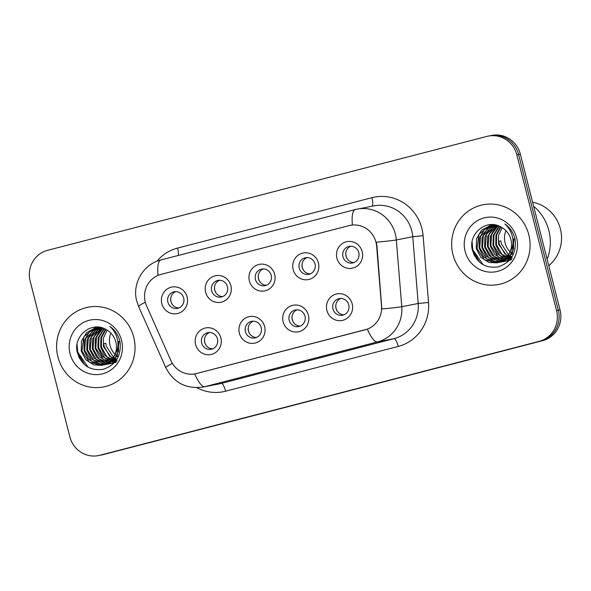 <?xml version="1.0" encoding="UTF-8"?>
<svg xmlns="http://www.w3.org/2000/svg" width="591" height="591" viewBox="0 0 591 591"><rect width="100%" height="100%" fill="white"/><g stroke="black" fill="none" stroke-linecap="round" stroke-linejoin="round"><path stroke-width="0.89" d="M264.642 326.601A13.541 13.061 78.9 0 1 255.349 342.994A13.541 13.061 78.9 0 1 239.362 333.154A13.541 13.061 78.9 0 1 248.663 316.761A13.541 13.061 78.9 0 1 264.642 326.601M245.42 331.669A8.459 8.163 -101.1 0 0 254.95 337.919A8.459 8.163 -101.1 0 0 261.222 327.569A8.459 8.163 -101.1 0 0 251.685 321.319A8.459 8.163 -101.1 0 0 245.42 331.669M308.413 315.247A13.541 13.061 78.9 0 1 299.12 331.647A13.541 13.061 78.9 0 1 283.133 321.807A13.541 13.061 78.9 0 1 292.434 305.407A13.541 13.061 78.9 0 1 308.413 315.247M289.191 320.315A8.459 8.163 -101.1 0 0 298.721 326.572A8.459 8.163 -101.1 0 0 304.993 316.222A8.459 8.163 -101.1 0 0 295.456 309.965A8.459 8.163 -101.1 0 0 289.191 320.315M352.192 303.9A13.541 13.061 78.9 0 1 342.891 320.292A13.541 13.061 78.9 0 1 326.904 310.452A13.541 13.061 78.9 0 1 336.205 294.059A13.541 13.061 78.9 0 1 352.192 303.9M332.962 308.967A8.459 8.163 -101.1 0 0 342.492 315.217A8.459 8.163 -101.1 0 0 348.764 304.867A8.459 8.163 -101.1 0 0 339.227 298.618A8.459 8.163 -101.1 0 0 332.962 308.967M220.871 337.949A13.541 13.061 78.9 0 1 211.578 354.349A13.541 13.061 78.9 0 1 195.591 344.509A13.541 13.061 78.9 0 1 204.892 328.108A13.541 13.061 78.9 0 1 220.871 337.949M201.649 343.016A8.459 8.163 -101.1 0 0 211.179 349.274A8.459 8.163 -101.1 0 0 217.451 338.924A8.459 8.163 -101.1 0 0 207.914 332.667A8.459 8.163 -101.1 0 0 201.649 343.016M230.889 285.712A13.541 13.061 78.9 0 1 221.595 302.104A13.541 13.061 78.9 0 1 205.609 292.264A13.541 13.061 78.9 0 1 214.902 275.871A13.541 13.061 78.9 0 1 230.889 285.712M211.659 290.779A8.459 8.163 -101.1 0 0 221.197 297.029A8.459 8.163 -101.1 0 0 227.461 286.679A8.459 8.163 -101.1 0 0 217.931 280.43A8.459 8.163 -101.1 0 0 211.659 290.779M274.66 274.357A13.541 13.061 78.9 0 1 265.366 290.757A13.541 13.061 78.9 0 1 249.38 280.917A13.541 13.061 78.9 0 1 258.673 264.517A13.541 13.061 78.9 0 1 274.66 274.357M255.43 279.425A8.459 8.163 -101.1 0 0 264.967 285.682A8.459 8.163 -101.1 0 0 271.232 275.332A8.459 8.163 -101.1 0 0 261.702 269.075A8.459 8.163 -101.1 0 0 255.43 279.425M318.431 263.01A13.541 13.061 78.9 0 1 309.137 279.403A13.541 13.061 78.9 0 1 293.151 269.562A13.541 13.061 78.9 0 1 302.452 253.17A13.541 13.061 78.9 0 1 318.431 263.01M299.209 268.078A8.459 8.163 -101.1 0 0 308.738 274.327A8.459 8.163 -101.1 0 0 315.01 263.978A8.459 8.163 -101.1 0 0 305.473 257.728A8.459 8.163 -101.1 0 0 299.209 268.078M362.202 251.655A13.541 13.061 78.9 0 1 352.908 268.055A13.541 13.061 78.9 0 1 336.922 258.215A13.541 13.061 78.9 0 1 346.223 241.822A13.541 13.061 78.9 0 1 362.202 251.655M342.979 256.723A8.459 8.163 -101.1 0 0 352.509 262.98A8.459 8.163 -101.1 0 0 358.781 252.63A8.459 8.163 -101.1 0 0 349.244 246.373A8.459 8.163 -101.1 0 0 342.979 256.723M187.118 297.059A13.541 13.061 78.9 0 1 177.817 313.459A13.541 13.061 78.9 0 1 161.838 303.619A13.541 13.061 78.9 0 1 171.131 287.219A13.541 13.061 78.9 0 1 187.118 297.059M167.888 302.127A8.459 8.163 -101.1 0 0 177.426 308.384A8.459 8.163 -101.1 0 0 183.69 298.034A8.459 8.163 -101.1 0 0 174.16 291.777A8.459 8.163 -101.1 0 0 167.888 302.127M256.45 337.468A8.459 8.163 78.9 0 1 253.251 321.172M300.221 326.114A8.459 8.163 78.9 0 1 297.022 309.817M343.999 314.767A8.459 8.163 78.9 0 1 340.793 298.47M212.679 348.816A8.459 8.163 78.9 0 1 209.48 332.519M222.696 296.579A8.459 8.163 78.9 0 1 219.497 280.282M266.467 285.224A8.459 8.163 78.9 0 1 263.268 268.927M310.238 273.877A8.459 8.163 78.9 0 1 307.039 257.58M354.009 262.522A8.459 8.163 78.9 0 1 350.81 246.225M178.925 307.926A8.459 8.163 78.9 0 1 175.726 291.629M146.568 305.82A22.842 22.037 78.9 0 1 145.268 302.06A22.842 22.037 78.9 0 1 160.959 274.394L349 225.629A22.842 22.037 78.9 0 1 350.234 225.348A22.842 22.037 78.9 0 1 376.63 246.159L381.505 306.072A22.842 22.037 78.9 0 1 365.157 329.815L196.618 373.519A22.842 22.037 78.9 0 1 195.385 373.8A22.842 22.037 78.9 0 1 170.947 360.673L146.568 305.82M57.896 356.898A40.616 39.176 -101.1 0 0 103.654 386.92A40.616 39.176 -101.1 0 0 133.751 337.232A40.616 39.176 -101.1 0 0 87.993 307.217A40.616 39.176 -101.1 0 0 57.896 356.898A40.616 39.176 -101.1 0 0 103.654 386.92A40.616 39.176 -101.1 0 0 133.751 337.232A40.616 39.176 -101.1 0 0 87.993 307.217A40.616 39.176 -101.1 0 0 57.896 356.898M452.95 254.455A40.616 39.176 -101.1 0 0 498.701 284.47A40.616 39.176 -101.1 0 0 528.797 234.79A40.616 39.176 -101.1 0 0 483.039 204.774A40.616 39.176 -101.1 0 0 452.95 254.455A40.616 39.176 -101.1 0 0 498.701 284.47A40.616 39.176 -101.1 0 0 528.797 234.79A40.616 39.176 -101.1 0 0 483.039 204.774A40.616 39.176 -101.1 0 0 452.95 254.455M98.446 455.595L101.948 454.9A25.383 24.482 -101.1 0 0 103.329 454.59L542.619 340.675A25.383 24.482 -101.1 0 0 560.054 309.935L520.353 154.17L518.595 154.51A25.383 24.482 -101.1 0 0 489.998 135.753A25.383 24.482 -101.1 0 1 518.595 154.51L558.303 310.275L518.595 154.51L516.844 154.857A25.383 24.482 -101.1 0 0 488.247 136.1A25.383 24.482 -101.1 0 0 486.873 136.41L47.576 250.325A25.383 24.482 -101.1 0 0 30.148 281.065L69.849 436.83A25.383 24.482 -101.1 0 0 98.446 455.595A25.383 24.482 -101.1 0 0 99.82 455.277L539.118 341.362A25.383 24.482 -101.1 0 0 556.552 310.622L516.844 154.857M542.619 340.675L540.868 341.014A25.383 24.482 -101.1 0 0 558.303 310.275A25.383 24.482 -101.1 0 1 540.868 341.014L101.571 454.937L539.118 341.362M100.197 455.247A25.383 24.482 -101.1 0 0 101.571 454.937A25.383 24.482 -101.1 0 1 100.197 455.247M355.398 209.539A33.842 32.645 78.9 0 1 357.23 209.118A33.842 32.645 78.9 0 1 395.364 234.132A33.842 32.645 78.9 0 1 396.332 239.953A29.616 0.909 -4.7 0 1 376.245 242.221L376.947 246.1L381.845 308.975A29.616 0.909 -4.7 0 0 401.769 306.714A33.842 32.645 78.9 0 1 377.546 341.886A29.616 7.801 75.5 0 1 367.38 329.143L195.591 373.756M350.389 225.319L352.399 225.016A29.616 7.801 -104.5 0 1 355.28 209.561L160.915 259.966A29.616 7.801 75.5 0 0 158.033 275.384M520.353 154.17A25.383 24.482 -101.1 0 0 491.756 135.405L488.247 136.1M170.917 297.369A9.308 8.976 -101.1 0 0 172.306 304.439M204.671 338.259A9.308 8.976 -101.1 0 0 206.06 345.329M214.688 286.014A9.308 8.976 -101.1 0 0 216.077 293.084M258.459 274.667A9.308 8.976 -101.1 0 0 259.848 281.737M302.23 263.313A9.308 8.976 -101.1 0 0 303.619 270.382M346.001 251.965A9.308 8.976 -101.1 0 0 347.39 259.035M248.442 326.904A9.308 8.976 -101.1 0 0 249.83 333.974M292.213 315.557A9.308 8.976 -101.1 0 0 293.609 322.627M335.991 304.202A9.308 8.976 -101.1 0 0 337.38 311.272M110.872 333.102A19.126 18.447 -101.1 0 0 110.037 345.395A19.126 18.447 -101.1 0 0 115.038 354.29M115.474 354.726A19.126 18.447 -101.1 0 0 116.819 355.893M117.247 356.218A19.126 18.447 -101.1 0 0 118.178 356.868M97.279 335.141A35.962 34.684 -101.1 0 0 97.131 336.626M116.796 359.195L115.592 358.604M115.193 358.375L113.945 357.592M113.538 357.296L106.269 346.134L105.833 343.334L103.743 343.74L104.186 346.548L109.712 356.255L117.195 360.503M115.577 360.355L114.41 359.912M114.019 359.742L112.807 359.151M112.408 358.922L103.491 346.681L103.425 338.067L107.104 330.133M115.297 361.544L114.706 361.426M114.329 361.345L113.184 361.027M112.8 360.902L111.625 360.458M111.234 360.288L104.467 355.028L100.706 347.227L100.869 337.653L105.538 329.261M116.56 361.5L106.868 356.75L101.408 347.087L101.563 337.527L105.907 329.468M110.015 361.448L102.273 356.27L97.921 347.774L98.187 337.845L104.053 328.552M116.058 362.224L104.688 357.843L98.616 347.641L98.97 337.402L104.422 328.714M108.766 362.438L99.665 357.016L95.144 348.321L95.402 338.392L100.448 329.867L102.627 328.012M115.77 362.615L103.277 359.476L95.831 348.188L96.481 337.047L102.974 328.131M114.1 362.948L112.187 363.31M111.839 363.354L110.768 363.435M110.414 363.45L109.328 363.443M108.958 363.421L107.85 363.325M107.488 363.273L104.917 362.697L96.88 357.562L92.359 348.867L92.624 338.939L97.663 330.413L101.275 327.621M109.291 363.266L98.941 358.781L93.053 348.734L93.932 336.966L101.6 327.702M114.735 362.231L109.409 363.857M109.054 363.901L107.983 363.982M107.628 363.997L106.543 363.99M106.181 363.967L102.132 363.243L94.102 358.109L89.581 349.414L89.839 339.485L94.878 330.96L100.019 327.348M107.961 363.864L96.156 359.328L90.268 349.281L91.376 336.981L100.056 327.54M117.173 358.796L106.624 364.403M106.277 364.448L105.205 364.529M104.843 364.544L99.354 363.79L91.317 358.656L86.796 349.961L87.062 340.032L92.1 331.507L98.933 327.185L96.126 327.51L86.537 332.6L81.492 341.125L81.233 351.054L85.754 359.749L93.792 364.883L102.11 365.327L111.189 360.34L114.817 354.799C116.604 350.685 116.952 346.415 115.873 342.004C114.344 336.442 111.101 332.305 106.144 329.601C91.901 320.566 73.114 335.91 77.207 351.992C81.307 365.341 89.995 371.111 103.262 369.294C115.696 365.031 121.31 356.033 120.113 342.292L119.796 340.889C118.185 334.831 114.876 330 109.867 326.395C114.307 330.554 116.944 335.57 117.801 341.458C118.422 346.429 117.432 350.877 114.817 354.799M106.616 364.344L93.681 360.126L87.49 349.828L88.281 338.281L98.313 327.584M118.348 341.517L118.547 351.357L113.967 359.793L103.846 364.95M103.491 364.994L96.569 364.337L88.539 359.202L84.011 350.507L84.277 340.579L89.315 332.053L97.53 327.296M119.042 341.384L117.232 356.24L104.895 364.78M103.831 364.891L91.753 361.367L84.712 350.374L85.547 338.739L96.606 327.687M116.39 351.992L112.024 360.052L102.11 365.327M102.457 365.253L89.433 362.246L81.927 350.921L83.996 336.685L94.796 327.894M70.063 353.75A27.585 26.61 -101.1 0 0 102.635 373.8A27.585 26.61 -101.1 0 0 121.583 340.386A27.585 26.61 -101.1 0 0 89.012 320.337A27.585 26.61 -101.1 0 0 70.063 353.75M78.308 355.25A35.962 34.684 -101.1 0 0 79.571 358.545M88.103 367.196L77.709 352.088L77.074 344.405M84.639 364.795L77.362 352.155L76.86 349.318M505.926 230.66A19.126 18.447 -101.1 0 0 505.091 242.953A19.126 18.447 -101.1 0 0 510.085 251.847M510.521 252.283A19.126 18.447 -101.1 0 0 511.865 253.443M512.294 253.775A19.126 18.447 -101.1 0 0 513.224 254.425M547.133 259.25A45.692 44.074 -101.1 0 0 548.869 230.542A45.692 44.074 -101.1 0 0 533.621 206.244M548.773 265.684A35.962 34.684 -101.1 0 0 560.379 228.857A35.962 34.684 -101.1 0 0 532.602 202.24M492.325 232.699A35.962 34.684 -101.1 0 0 492.177 234.184M511.85 256.753L510.646 256.162M510.24 255.933L508.999 255.149M508.585 254.854L501.323 243.691L500.88 240.884L498.797 241.298L499.232 244.105L504.758 253.812L512.242 258.06M510.631 257.912L509.457 257.469M509.065 257.299L507.861 256.701M507.462 256.479L498.538 244.238L498.472 235.624L502.151 227.69M510.351 259.102L509.752 258.984M509.383 258.902L508.23 258.585M507.846 258.459L506.672 258.016M506.28 257.846L499.521 252.586L495.753 244.785L495.923 235.203L500.584 226.818M511.607 259.057L501.922 254.307L496.455 244.644L496.61 235.085L500.961 227.018M505.069 259.006L497.319 253.82L492.975 245.331L493.234 235.395L499.1 226.109M511.104 259.781L499.735 255.401L493.67 245.199L494.024 234.959L499.476 226.272M503.813 259.996L494.711 254.566L490.19 245.878L490.456 235.949L495.494 227.424L497.674 225.57M510.816 260.166L498.331 257.033L490.885 245.745L491.527 234.605L498.028 225.688M509.147 260.498L507.241 260.867M506.886 260.904L505.815 260.993M505.46 261.008L504.374 261M504.012 260.978L502.904 260.875M502.535 260.83L499.964 260.247L491.934 255.113L487.412 246.425L487.671 236.496L492.709 227.971L496.322 225.178M504.337 260.816L493.995 256.331L488.1 246.292L488.986 234.524L496.654 225.26M509.789 259.781L504.455 261.414M504.101 261.451L503.037 261.54M502.675 261.554L501.589 261.547M501.227 261.525L497.186 260.794L489.149 255.659L484.627 246.972L484.893 237.043L489.932 228.518L495.066 224.905M503.015 261.421L491.21 256.878L485.314 246.839L486.423 234.531L495.11 225.097M512.22 256.354L501.678 261.961M501.323 261.998L500.252 262.086M499.897 262.101L494.401 261.34L486.371 256.206L481.842 247.518L482.108 237.589L487.147 229.064L493.987 224.743M501.663 261.902L488.735 257.683L482.537 247.385L483.335 235.831L493.367 225.141M513.394 239.074L513.594 248.914L509.021 257.351L498.893 262.507M498.538 262.544L491.623 261.887L483.586 256.753L479.065 248.065L479.323 238.136L484.369 229.611L492.576 224.846M514.089 238.941L512.286 253.798L499.942 262.33M498.885 262.448L486.799 258.924L479.759 247.925L480.594 236.297L491.66 225.237M509.863 252.357C511.651 248.242 512.005 243.972 510.927 239.562C509.398 233.992 506.155 229.862 501.19 227.158C486.947 218.123 468.161 233.467 472.261 249.55C476.361 262.899 485.041 268.669 498.309 266.851C510.742 262.589 516.357 253.583 515.167 239.85L514.85 238.446C513.232 232.389 509.922 227.557 504.921 223.952C509.353 228.104 511.998 233.127 512.848 239.015C513.468 243.987 512.478 248.434 509.863 252.357L506.236 257.898L497.157 262.877L488.838 262.434L480.801 257.299L476.28 248.612L476.545 238.683L481.584 230.158L491.173 225.068L493.958 224.735M511.444 249.55L507.071 257.61L497.157 262.877M497.504 262.81L484.48 259.804L476.974 248.479L479.042 234.243L489.85 225.452M465.11 251.301A27.585 26.61 -101.1 0 0 497.688 271.35A27.585 26.61 -101.1 0 0 516.63 237.944A27.585 26.61 -101.1 0 0 484.059 217.894A27.585 26.61 -101.1 0 0 465.11 251.301M473.354 252.8A35.962 34.684 -101.1 0 0 474.625 256.102M483.15 264.753L472.763 249.646L472.128 241.963M479.685 262.345L472.416 249.712L471.906 246.868M156.859 261.303A42.308 40.809 78.9 0 1 177.566 248.08L371.931 197.682A8.459 2.231 -104.5 0 1 372.071 206.207M371.931 197.682A42.308 40.809 78.9 0 1 421.885 228.429A42.308 40.809 78.9 0 1 423.097 235.698L428.534 302.466A42.308 40.809 78.9 0 1 398.26 346.422L225.629 391.19A42.308 40.809 78.9 0 1 196.847 387.696M194.749 373.918A29.616 7.801 -104.5 0 0 204.914 386.654L377.546 341.886L393.983 338.658A33.842 32.645 -101.1 0 0 418.199 303.486L401.769 306.714L396.332 239.953L412.762 236.725A33.842 32.645 -101.1 0 0 411.794 230.904A33.842 32.645 -101.1 0 0 373.66 205.89L355.28 209.561M161.033 259.937A29.616 7.801 75.5 0 0 160.915 259.966C143.303 264.074 131.859 283.813 136.743 301.07L138.619 306.478A29.616 1.795 -24 0 1 145.297 302.178M138.619 306.478L165.79 367.609A29.616 1.795 -24 0 1 172.358 363.362M225.629 391.19A8.459 2.231 -104.5 0 0 221.352 383.426L204.914 386.654A33.842 32.645 78.9 0 1 203.082 387.068L219.512 383.84A33.842 32.645 -101.1 0 0 221.352 383.426L393.983 338.658A8.459 2.231 -104.5 0 1 398.26 346.422M99.82 455.277L103.329 454.59M556.552 310.622L560.054 309.935M428.534 302.466L418.199 303.486L412.762 236.725L423.097 235.698M177.566 248.08A8.459 2.231 -104.5 0 1 178.268 255.467M165.79 367.609C173.68 382.739 186.113 389.225 203.082 387.068M113.937 363L113.243 363.14M111.152 363.546L110.458 363.687M108.375 364.093L107.673 364.233M508.984 260.557L508.29 260.69M506.199 261.104L505.504 261.237M503.421 261.65L502.727 261.783"/></g></svg>
